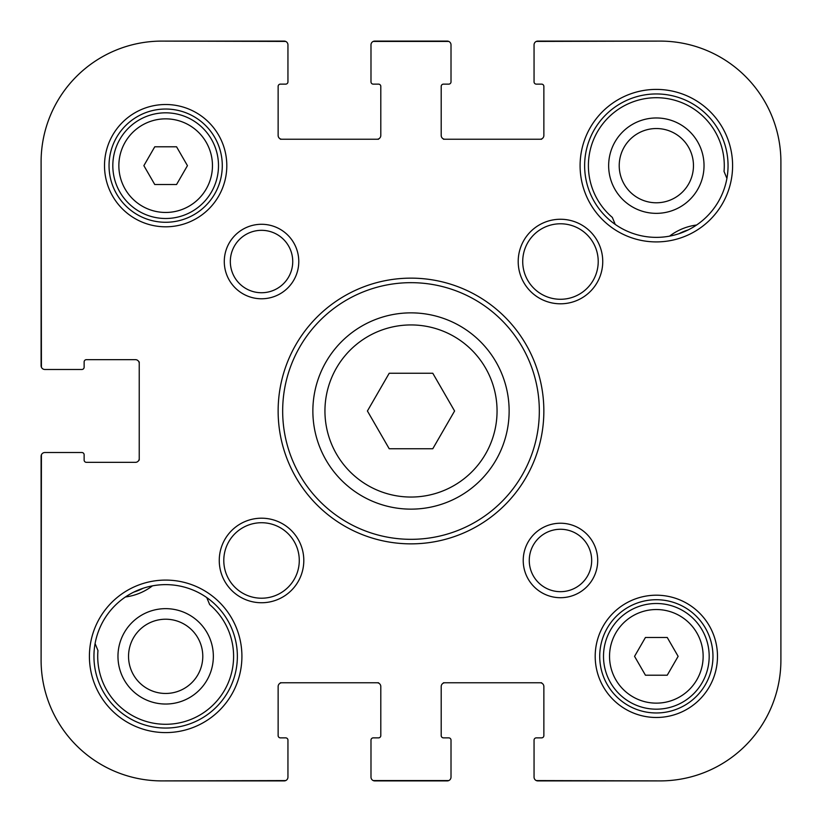 <?xml version="1.0" encoding="UTF-8"?>
<svg xmlns="http://www.w3.org/2000/svg" width="822" height="822" viewBox="0 0 822 822"><rect width="100%" height="100%" fill="white"/><g stroke="black" fill="none" stroke-linecap="round" stroke-linejoin="round"><path stroke-width="1.23" d="M780.9 425.344L780.9 442.853M780.9 444.671L780.9 452.696M780.9 451.915L780.9 455.234M780.9 442.01L780.9 444.908M780.9 410.363L780.9 424.799M780.9 421.963L780.9 422.683M780.9 419.723L780.9 420.628M780.9 423.957L780.9 425.714M780.9 379.63L780.9 392.608M780.9 393.944L780.9 395.331M780.9 363.869L780.9 380.596M780.9 183.84L780.9 195.246M780.9 194.763L780.9 196.581M780.9 181.169L780.9 183.409M780.9 196.335L780.9 197.095M780.9 199.664L780.9 209.322M780.9 197.033L780.9 199.499M780.9 459.221L780.9 462.848M780.9 462.878L780.9 467.256M780.9 455.172L780.9 459.95M780.9 478.548L780.9 475.044M780.9 470.636L780.9 474.561M780.9 477.829L780.9 481.528M780.9 467.923L780.9 471.366M780.9 324.577L780.9 329.499M780.9 317.179L780.9 324.187M780.9 315.853L780.9 317.364M780.9 314.579L780.9 316.151M780.9 286.683L780.9 311.682M780.9 311.199L780.9 313.614M780.9 266.749L780.9 284.022M780.9 253.227L780.9 266.441M780.9 251.357L780.9 254.132M780.9 283.662L780.9 287.227M780.9 209.507L780.9 223.142M780.9 205.87L780.9 231.362M780.9 230.643L780.9 240.003M780.9 240.846L780.9 250.874M780.9 239.274L780.9 240.969M780.9 347.675L780.9 347.12L780.9 347.675M780.9 329.077L780.9 352.268M780.9 350.213L780.9 351.426M780.9 183.121L780.9 188.289M780.9 223.081L780.9 230.016M780.9 363.005L780.9 365.215M780.9 378.706L780.9 393.82M780.9 407.342L780.9 409.448M780.9 590.36L780.9 608.013M780.9 516.894L780.9 523.234M780.9 509.743L780.9 513.288M780.9 532.266L780.9 548.634M780.9 570.93L780.9 573.181M780.9 428.211L780.9 474.099M539.335 41.1L660.117 41.1A120.783 120.783 0 0 1 780.9 161.883L780.9 660.117A120.783 120.783 0 0 1 660.117 780.9L539.335 780.9M780.9 625.306L780.9 627.813M780.9 321.577L780.9 323.375M282.665 780.9L161.883 780.9A120.783 120.783 0 0 1 41.1 660.117L41.1 457.803M41.1 364.197L41.1 161.883A120.783 120.783 0 0 1 161.883 41.1L282.665 41.1M443.459 682.763L444.969 682.763A3.771 3.771 0 0 0 441.198 686.534L441.198 735.608A2.261 2.261 0 0 0 443.459 737.868L448.74 737.868A2.261 2.261 0 0 1 451.011 740.139L451.011 777.129A3.771 3.771 0 0 1 447.24 780.9L374.76 780.9A3.771 3.771 0 0 1 370.989 777.129L370.989 740.139A2.261 2.261 0 0 1 373.26 737.868L378.541 737.868A2.261 2.261 0 0 0 380.802 735.608L380.802 686.534A3.771 3.771 0 0 0 377.031 682.763L378.541 682.763M536.314 780.581L660.117 780.9L537.824 780.9A3.771 3.771 0 0 1 534.053 777.129L534.053 740.139A2.261 2.261 0 0 1 536.314 737.868L541.595 737.868A2.261 2.261 0 0 0 543.866 735.608L543.866 686.534A3.771 3.771 0 0 0 540.085 682.763L541.595 682.763M280.405 682.763L281.915 682.763A3.771 3.771 0 0 0 278.134 686.534L278.134 735.608A2.261 2.261 0 0 0 280.405 737.868L285.686 737.868A2.261 2.261 0 0 1 287.947 740.139L287.947 777.129A3.771 3.771 0 0 1 284.176 780.9L161.883 780.9L285.686 780.581M541.595 139.237L540.085 139.237A3.771 3.771 0 0 0 543.866 135.466L543.866 86.392A2.261 2.261 0 0 0 541.595 84.132L536.314 84.132A2.261 2.261 0 0 1 534.053 81.861L534.053 44.871A3.771 3.771 0 0 1 537.824 41.1L660.117 41.1L536.314 41.419M378.541 139.237L377.031 139.237A3.771 3.771 0 0 0 380.802 135.466L380.802 86.392A2.261 2.261 0 0 0 378.541 84.132L373.26 84.132A2.261 2.261 0 0 1 370.989 81.861L370.989 44.871A3.771 3.771 0 0 1 374.76 41.1L447.24 41.1A3.771 3.771 0 0 1 451.011 44.871L451.011 81.861A2.261 2.261 0 0 1 448.74 84.132L443.459 84.132A2.261 2.261 0 0 0 441.198 86.392L441.198 135.466A3.771 3.771 0 0 0 444.969 139.237L443.459 139.237M285.686 41.419L161.883 41.1L284.176 41.1A3.771 3.771 0 0 1 287.947 44.871L287.947 81.861A2.261 2.261 0 0 1 285.686 84.132L280.405 84.132A2.261 2.261 0 0 0 278.134 86.392L278.134 135.466A3.771 3.771 0 0 0 281.915 139.237L280.405 139.237M139.237 361.927L139.237 363.437A3.771 3.771 0 0 0 135.466 359.666L86.392 359.666A2.261 2.261 0 0 0 84.132 361.927L84.132 367.218A2.261 2.261 0 0 1 81.861 369.479L44.871 369.479A3.771 3.771 0 0 1 41.1 365.708L41.1 161.883L41.419 367.218M41.419 454.782L41.1 660.117L41.1 456.292A3.771 3.771 0 0 1 44.871 452.521L81.861 452.521A2.261 2.261 0 0 1 84.132 454.782L84.132 460.073A2.261 2.261 0 0 0 86.392 462.334L135.466 462.334A3.771 3.771 0 0 0 139.237 458.563L139.237 460.073M389.207 373.26L432.793 373.26L454.587 411L432.793 448.74L389.207 448.74L367.413 411L389.207 373.26M645.445 637.471L667.238 637.471L678.129 656.346L667.238 675.211L645.445 675.211L634.553 656.346L645.445 637.471M154.762 146.789L176.555 146.789L187.447 165.654L176.555 184.529L154.762 184.529L143.871 165.654L154.762 146.789M411 312.863A98.137 98.137 0 0 0 326.015 460.073A98.137 98.137 0 0 0 495.985 460.073A98.137 98.137 0 0 0 411 312.863M656.346 603.502A52.844 52.844 0 0 0 610.582 682.763A52.844 52.844 0 0 0 702.101 682.763A52.844 52.844 0 0 0 656.346 603.502M165.654 112.82A52.844 52.844 0 0 0 119.899 192.081A52.844 52.844 0 0 0 211.418 192.081A52.844 52.844 0 0 0 165.654 112.82M230.324 261.53A31.205 31.205 0 0 1 277.137 234.506A31.205 31.205 0 0 1 277.137 288.553A31.205 31.205 0 0 1 230.324 261.53M529.265 560.47A31.205 31.205 0 0 1 576.078 533.447A31.205 31.205 0 0 1 576.078 587.494A31.205 31.205 0 0 1 529.265 560.47M224.283 261.53A37.247 37.247 0 0 0 280.158 293.783A37.247 37.247 0 0 0 280.158 229.276A37.247 37.247 0 0 0 224.283 261.53M780.9 161.883L780.9 660.117L780.9 161.883M444.969 139.237L540.085 139.237M281.915 139.237L377.031 139.237M139.237 458.563L139.237 363.437M377.031 682.763L281.915 682.763M540.085 682.763L444.969 682.763M523.224 560.47A37.247 37.247 0 0 0 579.089 592.724A37.247 37.247 0 0 0 579.089 528.217A37.247 37.247 0 0 0 523.224 560.47M104.507 165.654A61.147 61.147 0 0 0 196.232 218.611A61.147 61.147 0 0 0 196.232 112.706A61.147 61.147 0 0 0 104.507 165.654M518.199 261.53A42.271 42.271 0 0 0 581.606 298.139A42.271 42.271 0 0 0 581.606 224.92A42.271 42.271 0 0 0 518.199 261.53M89.413 656.346A76.241 76.241 0 0 0 203.784 722.374A76.241 76.241 0 0 0 203.784 590.309A76.241 76.241 0 0 0 89.413 656.346M595.2 656.346A61.147 61.147 0 0 0 686.915 709.294A61.147 61.147 0 0 0 686.915 603.389A61.147 61.147 0 0 0 595.2 656.346M219.258 560.47A42.271 42.271 0 0 0 282.665 597.08A42.271 42.271 0 0 0 282.665 523.861A42.271 42.271 0 0 0 219.258 560.47M580.096 165.654A76.241 76.241 0 0 0 694.467 231.691A76.241 76.241 0 0 0 694.467 99.626A76.241 76.241 0 0 0 580.096 165.654M278.134 411A132.866 132.866 0 0 0 477.428 526.059A132.866 132.866 0 0 0 477.428 295.941A132.866 132.866 0 0 0 278.134 411M93.944 656.346A71.719 71.719 0 0 1 201.513 594.234A71.719 71.719 0 0 1 201.513 718.449A71.719 71.719 0 0 1 93.944 656.346M584.627 165.654A71.719 71.719 0 0 1 692.196 103.551A71.719 71.719 0 0 1 692.196 227.766A71.719 71.719 0 0 1 584.627 165.654M522.72 261.53A37.74 37.74 0 0 1 579.346 228.845A37.74 37.74 0 0 1 579.346 294.214A37.74 37.74 0 0 1 522.72 261.53M223.79 560.47A37.74 37.74 0 0 1 280.405 527.786A37.74 37.74 0 0 1 280.405 593.155A37.74 37.74 0 0 1 223.79 560.47M282.665 411A128.335 128.335 0 0 1 475.167 299.866A128.335 128.335 0 0 1 475.167 522.134A128.335 128.335 0 0 1 282.665 411M109.038 165.654A56.615 56.615 0 0 1 193.971 116.621A56.615 56.615 0 0 1 193.971 214.686A56.615 56.615 0 0 1 109.038 165.654M599.721 656.346A56.615 56.615 0 0 1 684.654 607.314A56.615 56.615 0 0 1 684.654 705.379A56.615 56.615 0 0 1 599.721 656.346M615.226 224.416L612.349 217.429A67.938 67.938 0 0 1 630.474 102.832A67.938 67.938 0 0 1 724.038 171.449L726.915 178.425M117.967 656.346A47.686 47.686 0 0 0 189.502 697.642A47.686 47.686 0 0 0 189.502 615.041A47.686 47.686 0 0 0 117.967 656.346M133.811 592.087A53.594 53.594 0 0 0 143.028 588.295A53.594 53.594 0 0 1 133.811 592.087M206.774 597.584L209.651 604.571A67.938 67.938 0 0 1 191.526 719.168A67.938 67.938 0 0 1 97.962 650.551L95.085 643.575M448.74 41.419L373.26 41.419M373.26 780.581L448.74 780.581M696.594 225.012A56.615 56.615 0 0 0 669.56 236.15M608.65 165.654A47.686 47.686 0 0 0 680.184 206.959A47.686 47.686 0 0 0 680.184 124.358A47.686 47.686 0 0 0 608.65 165.654M125.406 596.988A56.615 56.615 0 0 0 152.44 585.85M128.54 656.346A37.113 37.113 0 0 1 184.22 624.196A37.113 37.113 0 0 1 184.22 688.487A37.113 37.113 0 0 1 128.54 656.346M619.223 165.654A37.113 37.113 0 0 1 674.903 133.513A37.113 37.113 0 0 1 674.903 197.804A37.113 37.113 0 0 1 619.223 165.654M411 324.937A86.063 86.063 0 0 1 485.525 454.032A86.063 86.063 0 0 1 336.475 454.032A86.063 86.063 0 0 1 411 324.937M656.346 609.534A46.803 46.803 0 0 1 696.871 679.743A46.803 46.803 0 0 1 615.812 679.743A46.803 46.803 0 0 1 656.346 609.534M165.654 118.851A46.803 46.803 0 0 1 206.188 189.06A46.803 46.803 0 0 1 125.129 189.06A46.803 46.803 0 0 1 165.654 118.851M678.972 233.705A53.594 53.594 0 0 1 688.189 229.913"/></g></svg>

